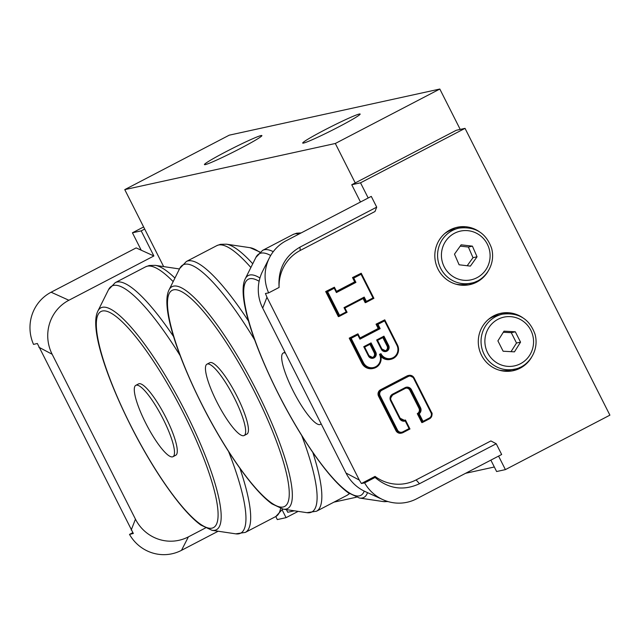 <?xml version="1.0" encoding="UTF-8"?>
<svg xmlns="http://www.w3.org/2000/svg" width="642" height="642" viewBox="0 0 642 642"><rect width="100%" height="100%" fill="white"/><g stroke="black" fill="none" stroke-linecap="round" stroke-linejoin="round"><path stroke-width="0.96" d="M359.287 114.043A32.18 1.838 153.2 0 1 360.146 114.051A32.18 1.838 153.2 0 1 332.235 130.206A32.18 1.838 153.2 0 1 302.695 143.07A32.18 1.838 153.2 0 1 327.484 128.504A32.18 1.838 153.2 0 1 359.287 114.043M261.029 135.566A32.18 1.838 153.2 0 1 261.888 135.582A32.18 1.838 153.2 0 1 233.977 151.737A32.18 1.838 153.2 0 1 204.437 164.601A32.18 1.838 153.2 0 1 229.226 150.035A32.18 1.838 153.2 0 1 261.029 135.566M355.235 182.922L335.317 143.487L439.818 89.037L460.218 129.419M439.818 89.037L229.266 135.165L124.765 189.623L335.317 143.487M124.765 189.623L163.646 266.59M286.412 509.636L287.744 512.268L294.365 510.815M333.936 502.14L356.326 497.237M465.594 473.298L494.332 466.999M411.466 389.758A4.831 4.703 77.6 0 0 405.118 387.632L392.575 394.172A4.831 4.703 77.6 0 0 390.569 400.648L399.621 418.576A4.831 4.703 77.6 0 0 405.246 421L409.082 428.591L409.973 428.976L403.007 432.612L402.807 431.857A4.021 3.924 -102.4 0 1 397.518 430.084L380.128 395.673A4.021 3.924 -102.4 0 1 381.805 390.272L408.28 376.477A4.021 3.924 -102.4 0 1 413.576 378.242L430.959 412.662A4.021 3.924 -102.4 0 1 429.281 418.062L429.474 418.817L422.508 422.444L423.014 421.329L419.178 413.737L417.974 413.488L422.508 422.444L421.802 422.596L417.276 413.641L417.974 413.488A4.021 3.924 -102.4 0 0 419.651 408.087L420.518 407.686L411.466 389.758L410.599 390.159L419.651 408.087L418.945 408.24L409.893 390.312A4.021 3.924 77.6 0 0 405.904 388.137M405.246 421L405.439 420.02A4.021 3.924 -102.4 0 1 400.151 418.263L391.09 400.327A4.021 3.924 -102.4 0 1 392.76 394.926L405.303 388.386A4.021 3.924 -102.4 0 1 410.599 390.159L409.893 390.312M403.015 432.604L409.965 428.984L405.463 420.037L404.733 420.173A4.021 3.924 77.6 0 1 404.131 420.422M407.036 375.947L381.268 389.59A4.831 4.703 77.6 0 0 379.262 396.074L396.644 430.485A4.831 4.703 77.6 0 0 401.86 433.029L401.154 433.181A4.831 4.703 -102.4 0 1 395.945 430.646L378.555 396.226A4.831 4.703 -102.4 0 1 380.562 389.75L407.036 375.947A4.831 4.703 -102.4 0 1 408.176 375.538L408.882 375.385A4.831 4.703 77.6 0 0 407.742 375.795L408.28 376.477M364.656 347.081L370.57 344L371.068 342.884L363.749 346.696L364.648 347.073L368.981 355.692L364.648 347.073L370.554 344L374.904 352.602L375.779 352.201L371.068 342.884M372.32 357.546A3.419 3.33 77.6 0 0 374.198 352.755L369.944 344.321M383.443 337.283L383.956 336.167L376.637 339.979L377.52 340.372L383.443 337.283L387.792 345.886L388.667 345.484L383.956 336.167M385.208 350.829A3.419 3.33 77.6 0 0 387.094 346.038L382.833 337.604M379.494 354.344A9.253 9.02 -102.4 0 1 375.65 366.759A9.253 9.02 -102.4 0 1 363.468 362.69L351.158 338.31L349.922 337.997L362.602 363.091A10.055 9.807 77.6 0 0 373.459 368.38A10.055 9.807 77.6 0 0 380.016 354.015C382.415 361.053 380.224 365.844 373.459 368.38L372.761 368.532A10.055 9.807 -102.4 0 1 361.895 363.244L349.224 338.149L357.931 333.824L360.138 338.141L357.979 333.904M351.158 338.31L357.779 334.867L357.963 333.84M357.779 334.867L359.945 339.169L360.138 338.141L378.916 328.319L380.152 328.64L377.978 324.338L376.75 324.017L378.916 328.319L378.218 328.479L376.043 324.17L384.759 319.844L397.454 344.939L384.799 319.933M377.978 324.338L384.598 320.888L384.791 319.86M376.043 324.17L384.759 319.844M380.224 354.408A10.055 9.807 77.6 0 0 390.874 359.303L390.175 359.456A10.055 9.807 -102.4 0 1 380.907 356.47M353.204 277.416L353.742 278.09L361.061 274.278L361.213 273.243L352.506 277.569L361.213 273.243M361.061 274.278L373.01 297.944L373.909 298.321L365.884 302.51L373.893 298.337M373.01 297.944L366.389 301.395L365.892 302.502L365.178 302.663L363.091 298.53M366.389 301.395L364.215 297.094L363.709 298.209L365.884 302.51M364.215 297.094L344.016 307.614L344.906 308.008L363.709 298.209M344.016 307.614L346.182 311.924L347.081 312.309L338.358 316.642L325.679 291.548L326.385 291.396L339.056 316.49M346.182 311.924L339.57 315.366L339.072 316.482M339.57 315.366L327.613 291.709L326.385 291.396L334.394 287.215L336.593 291.54L334.434 287.303M327.613 291.709L334.233 288.258L334.426 287.239M334.233 288.258L336.408 292.559L336.593 291.54M336.496 291.34L354.673 281.87L355.379 281.718L355.917 282.4L353.742 278.09M354.673 281.87L352.506 277.569M325.679 291.548L334.394 287.215M349.224 338.149L357.931 333.824M360.042 337.949L378.218 328.479M417.276 413.641A4.021 3.924 77.6 0 0 418.945 408.24M375.008 211.499L300.223 250.468A40.229 39.21 77.6 0 0 279.069 286.26L279.101 287.439C277.825 269.488 284.783 256.046 299.958 247.138L376.71 207.141L375.008 211.499M361.414 483.506L375.048 476.396L375.072 477.447L364.624 482.888L361.414 483.506L359.303 480.072L266.952 297.246L265.443 293.498L268.653 292.888L279.101 287.439M375.048 476.396A40.229 39.21 77.6 0 0 416.12 479.903L490.905 440.934L496.226 443.75L419.475 483.739C403.497 491.066 388.699 488.971 375.072 477.447M368.195 197.993L360.523 182.818L465.033 128.36L609.9 415.157L505.398 469.615L498.577 456.109M487.936 271.534A29.363 28.625 -102.4 0 1 476.701 282.135A29.363 28.625 -102.4 0 1 469.767 284.655A29.363 28.625 -102.4 0 1 435.517 262.088A29.363 28.625 -102.4 0 1 457.208 227.276A29.363 28.625 -102.4 0 1 479.189 231.602M531.391 357.57A29.363 28.625 -102.4 0 1 520.164 368.179A29.363 28.625 -102.4 0 1 513.231 370.691A29.363 28.625 -102.4 0 1 478.98 348.125A29.363 28.625 -102.4 0 1 500.664 313.32A29.363 28.625 -102.4 0 1 522.644 317.638M416.12 479.903L419.475 483.739M300.223 250.468L299.958 247.138M268.653 292.888A40.229 39.21 -102.4 0 1 269.447 257.763A40.229 39.21 -102.4 0 1 286.236 240.702L371.277 196.388L376.71 207.141M496.226 443.75L501.659 454.504L416.618 498.818A40.229 39.21 -102.4 0 1 382.793 499.612A40.229 39.21 -102.4 0 1 364.624 482.888M359.303 480.072L346.006 473.034L262.706 308.128A40.229 39.21 -102.4 0 1 262.658 271.149L269.447 257.763M382.793 499.612L365.17 491.555A40.229 39.21 -102.4 0 1 346.006 473.034M266.952 297.246L262.706 308.128M505.398 469.615L496.619 471.533L490.865 460.129M511.907 370.948A29.363 28.625 77.6 0 0 517.532 368.749A29.363 28.625 77.6 0 0 519.779 367.449M507.966 313.529A29.363 28.625 77.6 0 0 499.348 313.641M468.443 284.912A29.363 28.625 77.6 0 0 474.069 282.713A29.363 28.625 77.6 0 0 476.316 281.405M464.503 227.493A29.363 28.625 77.6 0 0 455.884 227.605M360.475 202.013L351.752 184.744L360.523 182.818M351.752 184.744L456.253 130.286L465.033 128.36M143.623 226.955L132.429 232.789L141.224 250.203L136.16 247.9L51.119 292.214A40.229 39.21 77.6 0 0 33.536 344.401L37.34 343.478L133.319 533.478L129.507 534.401L132.79 532.691M280.57 508.52A140.799 30.391 62.5 0 1 275.787 516.529L277.296 519.587L286.067 517.661L298.137 511.377M129.507 534.401A40.229 39.21 77.6 0 0 181.501 550.33L218.16 531.231M38.849 347.218L52.154 354.256L135.454 519.161A40.229 39.21 77.6 0 0 188.395 536.864L205.448 527.973M141.224 250.203L153.879 255.965L68.879 300.255A40.229 39.21 77.6 0 0 52.154 354.256M131.209 530.051L135.454 519.161M144.683 229.058L141.2 230.871L153.879 255.965M141.2 230.871L132.429 232.789M282.207 510.013L286.067 517.661M488.137 319.668A28.16 27.446 -102.4 0 1 498.288 315.078L502.493 314.155A28.16 27.446 77.6 0 0 484.14 354.368A28.16 27.446 77.6 0 0 514.547 369.166C527.796 367.096 539.705 351.142 535.043 334.249C529.506 318.978 518.656 312.277 502.493 314.155M514.547 369.166L510.342 370.089A28.16 27.446 -102.4 0 1 499.203 370.161M503.127 351.222L497.903 340.87L503.994 331.16L515.317 331.794L520.55 342.146L514.451 351.856L503.127 351.222M511.024 351.664L516.513 343.029L520.55 342.146M516.513 343.029L511.281 332.676L515.317 331.794M511.281 332.676L503.296 332.275M444.673 233.624A28.16 27.446 -102.4 0 1 454.825 229.033L459.038 228.111A28.16 27.446 77.6 0 0 439.971 266.815A28.16 27.446 77.6 0 0 471.092 283.13C484.333 281.06 496.242 265.106 491.579 248.213C486.042 232.934 475.192 226.233 459.038 228.111M471.092 283.13L466.878 284.053A28.16 27.446 -102.4 0 1 455.74 284.125M459.11 264.785L454.488 254.144L461.141 244.827L472.416 246.151L477.038 256.792L470.385 266.109L459.11 264.785M467.175 265.732L473.002 257.675L477.038 256.792M473.002 257.675L468.379 247.034L472.416 246.151M468.379 247.034L460.21 246.127M206.965 364.175L209.749 362.722A40.229 8.683 62.5 0 1 210.231 362.545A40.229 8.683 62.5 0 1 236.577 395.432A40.229 8.683 62.5 0 1 246.929 434.072L244.145 435.525A40.229 8.683 62.5 0 1 216.779 401.772A40.229 8.683 62.5 0 1 206.965 364.175A40.229 8.683 62.5 0 1 207.446 363.998A40.229 8.683 62.5 0 1 233.792 396.884A40.229 8.683 62.5 0 1 244.145 435.525M135.807 385.336L138.592 383.884A40.229 8.683 62.5 0 1 139.073 383.715A40.229 8.683 62.5 0 1 165.419 416.594A40.229 8.683 62.5 0 1 175.772 455.234L172.987 456.687A40.229 8.683 62.5 0 1 145.622 422.934A40.229 8.683 62.5 0 1 135.807 385.336A40.229 8.683 62.5 0 1 136.289 385.168A40.229 8.683 62.5 0 1 162.635 418.046A40.229 8.683 62.5 0 1 172.987 456.687M321.104 423.744A40.229 8.683 62.5 0 1 320.374 424.402A40.229 8.683 62.5 0 1 293.009 390.649A40.229 8.683 62.5 0 1 283.194 353.044A40.229 8.683 62.5 0 1 283.676 352.875A40.229 8.683 62.5 0 1 285.401 353.06M409.941 428.928L405.479 420.101M413.576 378.242L414.114 377.921L431.496 412.333L430.959 412.662M414.09 377.921A4.831 4.703 77.6 0 0 408.882 375.385L414.114 377.921L431.496 412.333C432.772 413.528 432.098 415.687 429.482 418.809A4.831 4.703 77.6 0 0 431.488 412.357M429.281 418.062L423.014 421.329M380.562 389.75L381.268 389.59L381.805 390.272M419.178 413.737A4.831 4.703 77.6 0 0 420.518 407.686M378.555 396.226L380.128 395.673M395.945 430.646L397.518 430.084M405.118 387.632L405.311 388.386L406.25 388.049M401.86 433.029A4.831 4.703 77.6 0 0 402.999 432.612L401.86 433.029M392.575 394.172L392.768 394.918L405.311 388.386M409.082 428.591L402.807 431.857M390.569 400.648L391.106 400.327C390.055 399.324 390.609 397.526 392.768 394.918M399.621 418.576L400.167 418.247L391.106 400.327M363.749 346.696L368.46 356.013L369.006 355.692L372.673 357.49A3.419 3.33 -102.4 0 1 368.99 355.708M368.46 356.013A4.221 4.117 77.6 0 0 374.021 357.875A4.221 4.117 77.6 0 0 375.779 352.201M374.198 352.755L374.904 352.602A3.419 3.33 -102.4 0 1 372.673 357.49M384.598 320.888L396.917 345.268A9.253 9.02 -102.4 0 1 393.065 357.682A9.253 9.02 -102.4 0 1 380.891 353.614M359.945 339.169L380.152 328.64M376.637 339.979L381.348 349.296A4.221 4.117 77.6 0 0 386.909 351.158A4.221 4.117 77.6 0 0 388.667 345.484M381.348 349.296L381.894 348.975L377.52 340.372L383.459 337.283M387.094 346.038L387.792 345.886A3.419 3.33 -102.4 0 1 385.561 350.773A3.419 3.33 -102.4 0 1 381.878 348.991M363.468 362.69L361.895 363.244M396.917 345.268L397.454 344.939A10.055 9.807 77.6 0 1 390.874 359.303C397.639 356.767 399.838 351.976 397.454 344.939M373.869 298.289L361.261 273.323M347.041 312.261L344.898 308.008L347.081 312.293L339.08 316.474M355.379 281.718L336.585 291.508M336.408 292.559L355.917 282.4M51.119 292.214L68.879 300.255M181.501 550.33L188.395 536.864M487.623 352.763A24.942 24.316 -102.4 0 1 510.302 316.634A24.942 24.316 -102.4 0 1 529.746 355.13A24.942 24.316 -102.4 0 1 487.623 352.763M443.534 265.379A24.942 24.316 -102.4 0 1 468.283 230.719A24.942 24.316 -102.4 0 1 485.472 270.306A24.942 24.316 -102.4 0 1 443.534 265.379M260.042 252.073L250.083 247.7A125.102 27.004 62.5 0 1 259.753 252.322M252.739 263.766A139.346 30.078 -117.5 0 0 226.385 244.177L220.399 244.337L216.811 245.637A140.799 30.391 62.5 0 1 218.497 245.027A140.799 30.391 62.5 0 1 250.87 267.521M349.208 493.465A140.799 30.391 62.5 0 1 346.945 495.367L349.497 493.658M248.574 321.177A140.799 30.391 -117.5 0 0 188.058 260.893A140.799 30.391 -117.5 0 0 186.373 261.495L216.811 245.637M301.756 435.589A139.346 30.078 62.5 0 1 306.932 512.677L316.506 511.225A140.799 30.391 -117.5 0 0 312.831 452.474M169.006 289.951C160.364 307.253 178.885 361.109 207.238 414.949C220.84 440.388 234.539 461.919 248.326 479.526C257.089 490.648 264.961 498.762 271.951 503.866L283.234 509.162A125.102 27.004 -117.5 0 0 259.801 397.053A125.102 27.004 -117.5 0 0 173.509 286.139A125.102 27.004 -117.5 0 0 169.006 289.951L179.696 268.508A139.346 30.078 62.5 0 1 184.719 264.271A139.346 30.078 62.5 0 1 254.705 339.979M173.509 289.855A121.803 26.29 62.5 0 1 278.756 447.626A121.803 26.29 62.5 0 1 232.749 457.714A121.803 26.29 62.5 0 1 173.509 289.855M178.925 268.862A125.102 27.004 62.5 0 1 179.471 268.958L155.228 265.347L149.241 265.499L145.654 266.799A140.799 30.391 62.5 0 1 147.339 266.189A140.799 30.391 62.5 0 1 173.163 281.613M282.464 509.515A139.346 30.078 -117.5 0 0 282.673 509.066L275.787 516.529L245.348 532.395A140.799 30.391 -117.5 0 0 239.899 468.283M174.929 278.074A139.346 30.078 -117.5 0 0 155.228 265.347M173.637 336.665A140.799 30.391 -117.5 0 0 116.9 282.055A140.799 30.391 -117.5 0 0 115.215 282.665L145.654 266.799M97.849 311.113C89.206 328.415 107.728 382.271 136.08 436.111C149.682 461.55 163.381 483.081 177.168 500.696C185.931 511.81 193.804 519.924 200.794 525.028L212.077 530.324A125.102 27.004 -117.5 0 0 188.644 418.223A125.102 27.004 -117.5 0 0 102.351 307.309A125.102 27.004 -117.5 0 0 97.849 311.113L108.538 289.67A139.346 30.078 62.5 0 1 113.562 285.433A139.346 30.078 62.5 0 1 180.105 355.54M228.592 451.559A139.346 30.078 62.5 0 1 235.775 533.847L245.348 532.395M102.351 311.017A121.803 26.29 62.5 0 1 207.599 468.796A121.803 26.29 62.5 0 1 161.591 478.876A121.803 26.29 62.5 0 1 102.351 311.017M273.251 251.68A140.799 30.391 -117.5 0 0 264.287 249.762A140.799 30.391 -117.5 0 0 262.602 250.372L293.041 234.507A140.799 30.391 62.5 0 1 294.726 233.897A140.799 30.391 62.5 0 1 299.028 234.033M259.946 277.994A125.102 27.004 -117.5 0 0 249.738 275.017A125.102 27.004 -117.5 0 0 245.236 278.821L255.925 257.386A139.346 30.078 62.5 0 1 260.941 253.141A139.346 30.078 62.5 0 1 270.683 255.5M387.118 501.298A139.346 30.078 62.5 0 1 383.162 501.554L388.081 501.587M245.236 278.821C236.593 296.131 255.115 349.978 283.467 403.826C297.069 429.265 310.768 450.788 324.555 468.403C333.318 479.518 341.191 487.631 348.181 492.735L359.464 498.031A125.102 27.004 -117.5 0 0 367.513 492.623M364.231 491.106A121.803 26.29 62.5 0 1 284.96 406.402A121.803 26.29 62.5 0 1 249.738 278.724A121.803 26.29 62.5 0 1 259.119 281.284M429.482 418.809L422.516 422.444M404.484 420.366L400.167 418.247M385.561 350.773L381.894 348.975L377.536 340.356M361.245 273.259L373.909 298.321M363.717 298.201L344.915 308M250.083 247.7L226.385 244.177M316.506 511.225L346.945 495.367M179.696 268.508L186.373 261.495M283.234 509.162L306.932 512.677M108.538 289.67L115.215 282.665M212.077 530.324L235.775 533.847M293.041 234.507L296.628 233.207L301.21 232.902M255.925 257.386L262.602 250.372M359.464 498.031L383.162 501.554M284.936 352.137L283.194 353.044M321.217 423.961L320.374 424.402"/></g></svg>
